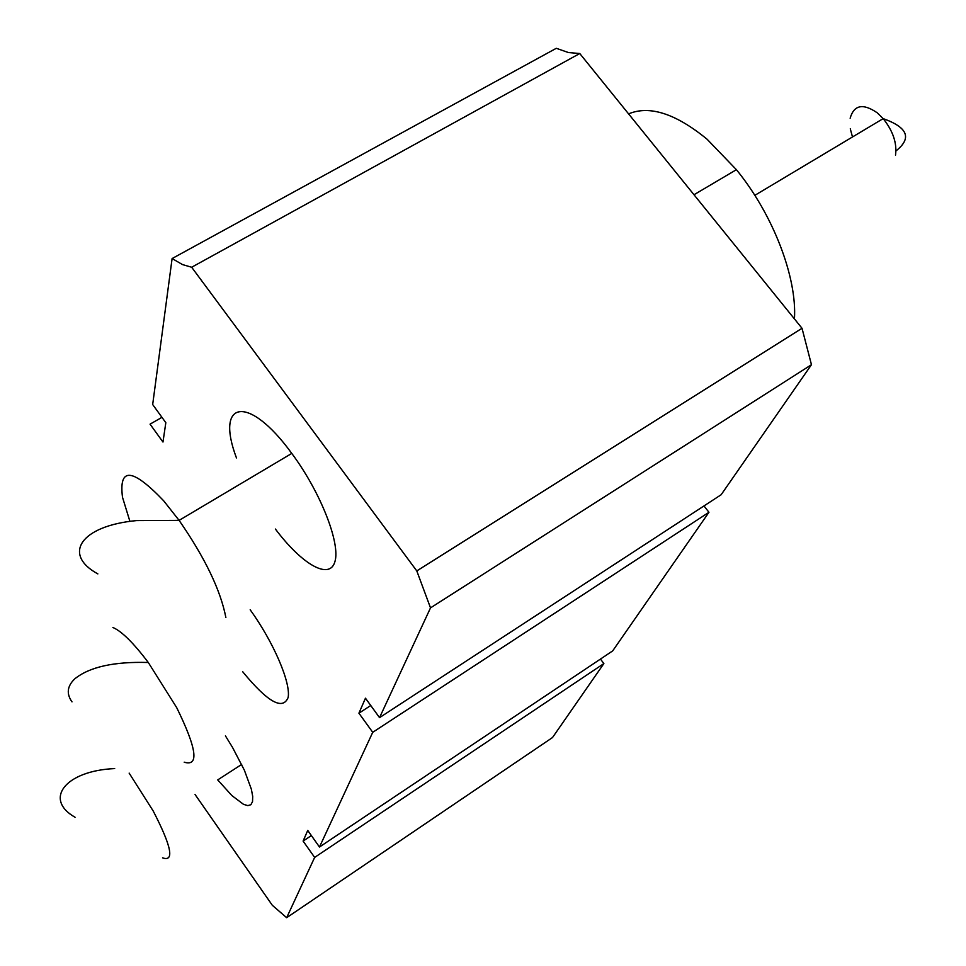 <?xml version="1.0" encoding="UTF-8"?>
<svg xmlns="http://www.w3.org/2000/svg" width="966" height="966" viewBox="0 0 966 966"><rect width="100%" height="100%" fill="white"/><g stroke="black" fill="none" stroke-linecap="round" stroke-linejoin="round"><path stroke-width="1.45" d="M794.438 318.925C797.155 277.496 773.114 214.549 736.406 169.69L707.064 139.213C675.729 113.565 649.563 105.113 628.576 113.867M275.395 529.03C301.851 564.337 329.551 580.469 334.9 561.741C340.648 543.568 320.736 492.491 292.118 453.875L291.768 453.416C248.359 393.524 214.778 400.564 236.465 457.932M242.708 671.756C267.63 702.101 282.784 710.662 288.146 697.464C290.923 682.721 273.571 642.185 250.182 609.775M241.669 764.444L217.712 779.9L231.888 795.586L243.529 804.34L247.827 805.62L250.882 804.714L252.537 801.611L252.706 796.407L251.377 789.258L244.398 770.264L232.589 747.527L225.428 735.875M603.871 663.57L314.65 857.422L286.661 917.7L552.516 737.529L603.871 663.57L600.466 659.066M319.48 847.025L612.685 650.891L708.947 512.294L372.731 732.313L319.48 847.025L307.743 830.434L303.107 841.072L314.65 857.422M379.541 717.641L430.51 607.88L416.793 570.93L191.666 267.244L182.502 264.575L172.105 258.55L556.295 48.3L568.443 52.55L579.757 53.516L802.022 328.283L811.464 364.701L721.143 494.737L379.541 717.641L365.462 698.201L358.917 713.198L372.731 732.313M161.95 417.336L150.056 424.159L162.976 442.042L165.826 422.685L152.676 404.537L172.105 258.55M195.06 794.499L272.327 905.299L286.661 917.7M703.985 505.93L708.947 512.294M811.464 364.701L430.51 607.88M416.793 570.93L802.022 328.283M191.666 267.244L579.757 53.516M358.917 713.198L370.751 705.506M311.378 835.566L303.107 841.072M112.889 627.489C121.631 631.172 133.429 642.849 148.293 662.495L176.706 707.655C196.798 748.626 199.298 766.811 184.192 762.174M129.142 773.114L153.196 810.981C171.525 846.457 174.641 862.083 162.542 857.832M850.273 128.78L852.483 136.979M895.518 155.152C897.124 143.173 893.007 131.002 883.178 118.625L877.164 112.756C863 103.084 853.992 104.908 850.14 118.226M129.915 521.411L122.501 497.285C118.685 466.856 132.414 468.039 163.689 500.823L179.096 520.372C204.973 557.756 220.562 590.141 225.875 617.54M148.293 662.495C114.024 661.481 89.524 666.926 74.793 678.832C67.173 686.102 66.243 693.781 72.003 701.871M114.688 768.574C64.927 770.783 43.518 799.413 75.094 817.284M291.768 453.416L179.096 520.372L136.665 520.577C80.299 525.794 62.21 554.532 97.856 573.901M895.977 150.913C912.109 138.174 907.835 127.415 883.178 118.625L754.82 195.349M736.406 169.69L693.999 194.734"/></g></svg>

